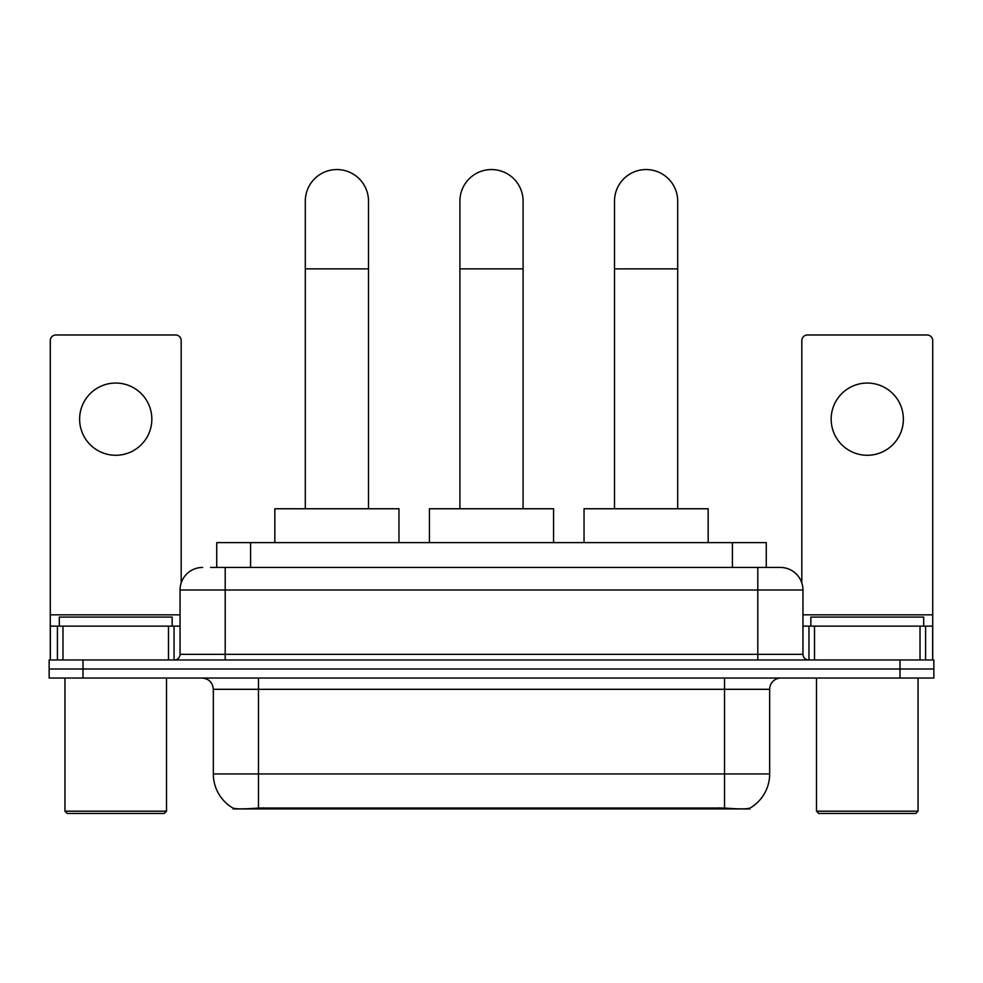 <?xml version="1.0" encoding="UTF-8"?>
<svg xmlns="http://www.w3.org/2000/svg" width="983" height="983" viewBox="0 0 983 983"><rect width="100%" height="100%" fill="white"/><g stroke="black" fill="none" stroke-linecap="round" stroke-linejoin="round"><path stroke-width="1.47" d="M216.739 567.449L216.739 542.616L766.261 542.616L766.261 567.449M749.918 808.137L749.918 808.935L233.082 808.935L233.082 808.137M213.336 773.953L258.48 773.953L258.48 689.316L213.336 689.316L213.336 773.953A39.492 39.492 0 0 0 232.86 808.026C235.785 809.156 244.325 809.156 258.48 808.026L724.52 808.026C738.663 809.156 747.203 809.156 750.14 808.026A39.492 39.492 0 0 0 769.664 773.953L769.664 689.316A11.28 11.28 0 0 1 780.944 678.037M83.002 659.974L933.85 659.974L933.85 669.005L49.15 669.005L49.15 678.037L83.002 678.037L83.002 669.005L49.15 669.005L49.15 659.974L83.002 659.974L83.002 669.005L933.85 669.005L933.85 678.037L83.002 678.037M211.038 567.449L772.478 567.449M210.522 567.449L225.193 567.449L225.193 590.009L180.049 590.009L180.049 654.334A5.64 5.64 0 0 1 174.409 659.974M202.621 567.449A22.572 22.572 0 0 0 180.049 590.009M780.379 567.449A22.572 22.572 0 0 1 802.951 590.009L757.807 590.009L757.807 567.449L780.035 567.449M802.951 590.009L802.951 654.334C803.283 657.762 805.163 659.642 808.591 659.974M933.85 659.974L933.85 669.005M115.724 383.051A36.113 36.113 0 0 0 79.623 419.163A36.113 36.113 0 0 0 115.724 455.276A36.113 36.113 0 0 0 151.837 419.163A36.113 36.113 0 0 0 115.724 383.051M168.486 659.974L168.486 626.122L62.973 626.122L62.973 659.974M181.179 582.968L181.179 340.622A5.64 5.64 0 0 0 175.539 334.982L55.92 334.982A5.64 5.64 0 0 0 50.28 340.622L50.28 626.122L62.973 626.122M168.486 626.122L180.049 626.122M50.28 659.974L50.28 626.122M164.247 813.445L67.2 813.445L64.952 811.184L166.508 811.184L164.247 813.445M64.952 678.037L64.952 811.184M166.508 678.037L166.508 811.184M172.148 626.122L172.148 617.091L59.312 617.091L59.312 626.122M305.308 508.764L305.308 201.146A31.591 31.591 0 0 1 336.899 169.555A31.591 31.591 0 0 1 368.502 201.146A31.591 31.591 0 0 0 336.899 169.555M368.502 508.764L368.502 201.146M398.963 542.616L398.963 508.764L274.835 508.764L274.835 542.616M459.909 508.764L459.909 201.146A31.591 31.591 0 0 1 491.5 169.555A31.591 31.591 0 0 1 523.091 201.146A31.591 31.591 0 0 0 491.5 169.555M523.091 508.764L523.091 201.146M553.564 542.616L553.564 508.764L429.436 508.764L429.436 542.616M614.498 508.764L614.498 201.146A31.591 31.591 0 0 1 646.101 169.555A31.591 31.591 0 0 1 677.692 201.146A31.591 31.591 0 0 0 646.101 169.555M677.692 508.764L677.692 201.146M708.165 542.616L708.165 508.764L584.037 508.764L584.037 542.616M867.276 383.051A36.113 36.113 0 0 0 831.163 419.163A36.113 36.113 0 0 0 867.276 455.276A36.113 36.113 0 0 0 903.377 419.163A36.113 36.113 0 0 0 867.276 383.051M920.027 659.974L920.027 626.122L814.514 626.122L814.514 659.974M932.72 659.974L932.72 626.122L932.72 659.974M920.027 626.122L932.72 626.122L932.72 340.622A5.64 5.64 0 0 0 927.08 334.982L807.461 334.982A5.64 5.64 0 0 0 801.821 340.622L801.821 582.968M802.951 626.122L814.514 626.122M915.8 813.445L818.753 813.445L816.492 811.184L918.048 811.184L915.8 813.445M816.492 678.037L816.492 811.184M918.048 678.037L918.048 811.184M923.688 626.122L923.688 617.091L810.852 617.091L810.852 626.122M719.445 808.935L719.445 807.817M263.555 808.935L263.555 807.817M250.591 567.449L250.591 542.616M732.409 567.449L732.409 542.616M724.52 678.037L724.52 689.316L258.48 689.316L258.48 678.037M769.664 689.316L724.52 689.316L724.52 773.953L769.664 773.953M724.52 808.026L724.52 773.953L258.48 773.953L258.48 808.026M899.998 678.037L899.998 659.974M225.193 659.974L225.193 654.334L802.951 654.334M180.049 654.334L225.193 654.334L225.193 590.009L757.807 590.009L757.807 659.974M180.049 614.842L50.28 614.842M174.04 626.122L174.04 659.974M50.366 626.122L50.366 659.974M57.419 659.974L57.419 626.122M305.308 268.863L368.502 268.863M459.909 268.863L523.091 268.863M614.498 268.863L677.692 268.863M932.72 614.842L802.951 614.842M932.634 659.974L932.634 626.122M925.581 626.122L925.581 659.974M808.96 659.974L808.96 626.122M213.336 689.316C212.672 682.46 208.912 678.7 202.056 678.037"/></g></svg>
